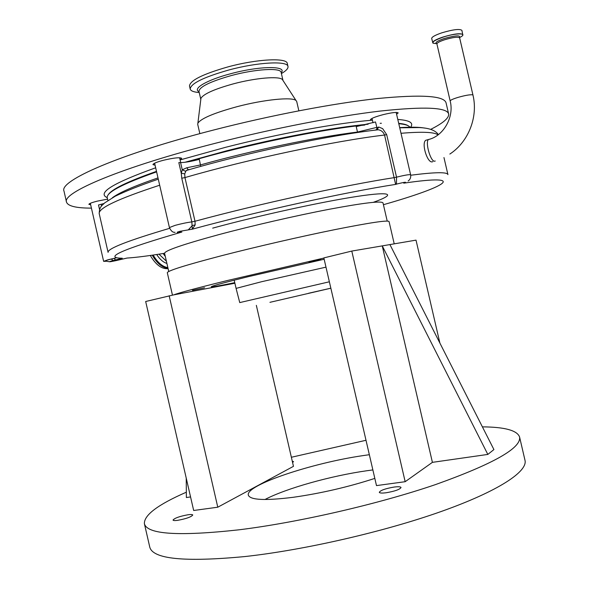 <?xml version="1.0" encoding="UTF-8"?>
<svg xmlns="http://www.w3.org/2000/svg" width="589" height="589" viewBox="0 0 589 589"><rect width="100%" height="100%" fill="white"/><g stroke="black" fill="none" stroke-linecap="round" stroke-linejoin="round"><path stroke-width="0.88" d="M432.782 161.695L432.054 161.894C427.275 162.704 421.319 143.606 425.656 140.322L427.342 139.843M432.922 43.063L431.678 38.484C431.752 37.019 435.116 35.141 441.787 32.837C453.015 29.502 459.722 28.677 461.901 30.363L462.814 35.06M382.636 128.63L386.671 134.609L396.537 177.149L396.478 183.12L395.624 184.401L384.565 135.036C383.38 132.054 381.304 130.294 378.329 129.764L377.093 129.661L378.756 127.018L382.636 128.63M189.525 169.566L186.19 170.53L184.703 173.858L184.946 177.591L195.003 221.25L195.158 224.924L192.331 229.18L191.83 221.898L181.765 178.202L181.265 173.232L182.251 169.794L186.794 167.784L200.584 164.898C251.959 150.46 316.087 137.119 357.486 132.054L356.227 126.62L375.487 121.952L377.019 127.82L376.481 129.617L377.549 129.521M378.756 127.018L377.019 127.82M184.703 173.858L181.265 173.232L178.82 162.586L180.595 162.601L182.251 169.794L185.483 171.259M186.794 167.784L188.289 169.75M99.541 209.448L98.51 204.957L103.936 203.551M105.895 261.28L103.635 261.339L107.934 259.793L116.269 257.835L108.855 259.675C105.733 260.537 104.606 261.008 105.483 261.089L109.333 261.722M120.215 258.196L119.287 258.416M179.306 232.257L181.876 232.051C122.402 249.265 102.538 257.989 122.284 258.225L111.49 260.971C107.956 262.12 109.429 262.009 115.9 260.64L116.173 260.574M122.284 258.225L119.427 258.424M383.417 204.707C445.645 186.978 470.118 173.468 403.745 183.164C407.448 181.743 405.431 181.957 397.693 183.797L395.624 184.401C346.17 192.021 255.987 211.804 192.331 229.18L179.947 231.308C177.127 232.118 176.428 232.493 177.849 232.441L178.29 232.383M188.605 229.533L192.382 225.477L195.158 224.924M180.595 162.601C185.491 162.461 191.727 161.371 199.31 159.339L200.731 166.392M107.875 200.518L107.257 197.838C106.035 192.537 122.483 183.878 156.6 171.863M188.671 161.732C245.098 145.027 321.219 129.293 364.827 125.037M398.782 123.719C405.328 124.279 409.06 125.509 409.988 127.408M372.447 120.289L370.422 119.781C370.879 118.507 375.164 116.784 383.262 114.612C392.031 112.521 397.008 111.954 398.193 112.904L396.588 114.281M155.069 165.192L152.963 164.611C153.169 163.521 156.659 162.071 163.44 160.267C173.836 157.837 179.917 157.189 181.684 158.316L180.05 159.722M90.64 204.722L88.88 204.361C89.027 203.625 91.781 202.564 97.126 201.173L107.551 199.126M430.721 129.359C443.193 123.094 449.171 117.962 448.641 113.964L446.072 102.898C444.283 95.735 421.437 94.284 377.527 98.547C333.794 103.274 270.918 115.23 213.1 130.147C118.647 154.37 58.812 180.992 63.995 191.108L66.513 202.093M448.641 113.964C446.977 107.338 424.242 106.366 380.428 111.041C336.775 116.143 273.937 128.284 216.082 143.09C121.584 167.143 61.536 192.861 66.535 202.182C67.993 206.143 76.29 208.123 91.42 208.131M298.859 110.798L296.709 101.507L296.017 100.52C292.291 96.765 263.968 99.556 237.072 106.675C214.197 112.926 201.129 118.426 197.882 123.175L197.713 124.367L199.848 133.637M282.992 80.479L282.33 79.463C278.928 75.937 255.442 77.917 233.34 83.859C214.506 89.094 203.713 93.887 200.959 98.245L200.812 99.416L198.979 91.45M281.144 72.484L281.13 72.41C280.857 67.558 255.692 68.942 231.418 75.525C210.199 81.554 199.384 86.841 198.964 91.376M281.395 73.581C286.144 70.805 288.345 68.434 287.984 66.476C287.682 60.615 257.724 62.132 228.723 70.025C203.47 77.24 190.63 83.586 190.203 89.057C190.755 90.956 193.766 92.112 199.229 92.532M287.984 66.476L287.285 63.472C286.968 57.531 256.995 58.974 228.002 66.881C202.749 74.118 189.916 80.502 189.503 86.046L190.203 89.057M172.459 295.118L167.305 272.722C167.504 270.785 185.69 265.094 221.854 255.641C255.884 246.865 301.067 236.461 334.95 229.607C369.774 222.679 387.812 219.984 389.042 221.523L394.218 243.846M169.168 295.744L217.783 507.203L193.671 510.486L145.667 301.494L173.667 294.89C178.85 292.858 196.814 288.05 227.575 280.474L323.884 258.07M192.47 290.362L204.53 287.771L192.47 290.362M308.842 261.914L320.777 259.351L308.842 261.914M234.753 282.654C219.793 285.761 211.944 287.137 211.223 286.784C211.694 286.004 224.004 282.639 248.16 276.697L324.156 259.248M173.667 294.89L234.893 283.243M329.369 281.792L239.745 302.591L236.079 288.389L261.634 281.711L325.982 267.148M217.783 507.203L293.462 466.341L256.34 305.345M292.578 462.49L293.55 461.621L292.299 461.283M188.208 514.727C179.733 516.273 174.675 518.055 173.026 520.058C173.24 520.61 174.742 520.705 177.517 520.359C186.065 518.799 191.153 517.024 192.765 515.022C192.537 514.469 191.02 514.366 188.208 514.727M394.166 487.051C385.464 488.546 380.501 490.298 379.287 492.308C379.662 493.118 381.915 493.273 386.053 492.772C394.836 491.263 399.828 489.503 401.028 487.501C400.616 486.683 398.326 486.529 394.166 487.051M369.347 454.708L363.472 455.547C312.501 462.851 245.355 485.108 248.322 495.128C250.134 500.083 265.16 500.797 293.403 497.271C321.16 493.302 348.298 487.007 374.825 478.393M186.234 478.099L186.367 497.528L190.556 496.932M487.825 454.421L382.254 245.885L351.788 251.069L323.847 257.908L376.489 485.601L405.166 481.699L432.407 462.35L487.825 454.421L493.913 449.569L389.925 244.582L416.018 240.135L439.902 343.107M366.012 440.277L291.371 457.263M186.33 492.205C158.102 504.537 144.114 515.007 144.379 523.606C146.904 534.37 178.349 536.446 238.722 529.842C298.181 522.546 378.3 504.125 435.492 484.592C493.449 463.867 521.479 448.001 519.579 436.986C517.157 430.404 504.758 427.025 482.391 426.863M372.866 469.926L366.984 470.721C331.217 475.765 286.298 488.296 264.947 499.516M144.401 523.724L149.731 546.96C152.573 559.086 184.283 562.289 244.862 556.561C304.52 550.038 384.661 531.624 441.684 511.326C498.854 490.976 527.818 471.443 525.005 460.326L519.579 436.986M389.925 244.582L382.254 245.885L432.407 462.35M351.788 251.069L405.166 481.699M163.094 253.52L165.281 256.392M168.093 268.621L167.968 268.643C161.695 269.188 155.805 264.792 150.291 255.471M472.967 95.087L459.648 37.873C458.014 36.651 452.985 37.291 444.548 39.78C439.527 41.488 436.979 42.879 436.913 43.954L450.165 100.962C450.298 100.159 452.897 98.981 457.955 97.413C464.817 95.455 469.647 94.586 472.43 94.785L472.967 95.087C478.327 117.211 468.277 142.052 449.849 154.053M429.808 139.137L428.387 139.541C425.096 142.545 430.611 161.769 434.594 161.195L435.242 161.011M436.942 43.66C434.498 42.82 436.861 41.127 444.032 38.579C455.606 35.355 460.76 35.038 459.494 37.63M436.795 43.63C430.08 43.358 432.098 41.223 442.825 37.225C456.423 32.616 469.087 32.955 459.611 37.527M433.261 43.291L432.657 42.688C432.731 41.252 436.11 39.389 442.773 37.107C454.009 33.779 460.708 32.94 462.888 34.582L462.608 35.436M438.025 134.896C434.572 132.069 422.232 131.531 400.999 133.291M410.717 175.227C435.021 172.106 447.426 171.907 447.927 174.631L443.959 157.558M399.688 127.629C411.144 126.937 419.449 127.084 424.61 128.078M154.612 163.205L169.418 227.56L175.08 225.373C181.427 223.665 187.007 222.509 191.83 221.898L195.003 221.25C258.623 204 344.602 185.263 394.431 177.598L396.537 177.149C404.776 175.154 409.473 174.359 410.629 174.771L396.161 112.418M386.671 134.609L384.565 135.036C334.346 140.955 248.278 159.177 184.946 177.591L181.765 178.202M357.619 132.503L357.486 132.054L376.746 127.393M375.848 129.904L375.186 130.14M159.678 185.218C118.19 198.773 98.039 208.278 99.224 213.719C99.283 206.238 102.405 205.406 104.746 202.852L115.164 196.24C126.26 190.888 140.631 185.196 158.286 179.166M101.558 206.017L101.161 204.295M108.096 252.372C107.308 248.683 127.828 240.665 169.647 228.318M112.381 197.749C119.236 192.581 134.439 185.962 157.992 177.907M368.103 124.227C333.978 127.298 278.037 137.664 226.912 150.732L184.902 162.292M156.49 171.362C127.334 181.589 111.218 189.452 108.133 194.937M155.665 167.791C112.919 183.091 96.773 193.045 107.22 197.661M371.666 120.237C337.07 123.027 278.774 133.674 225.521 147.324L180.094 159.936M410.452 127.401C414.074 122.961 409.856 120.311 397.796 119.464M408.125 125.729C406.469 124.573 403.325 123.786 398.694 123.351M381.392 123.263L380.148 123.322M281.203 72.741C287.719 65.637 259.734 65.806 230.792 73.699C207.004 79.913 192.095 88.703 199.038 91.693M115.9 260.64L127.062 258.056C136.103 257.481 148.605 255.891 164.567 253.277M112.978 260.596L111.402 259.027M115.621 259.955L114.06 258.38M212.688 228.134C258.284 215.677 322.242 201.688 357.28 196.402C392.62 191.035 395.874 194.326 373.323 202.329M387.209 221.066L383.005 202.911C381.62 200.724 363.737 202.837 329.347 209.257C295.906 215.655 251.444 225.874 217.996 234.856C182.435 244.575 164.625 250.737 164.581 253.336L168.748 271.492M308.452 293.293L330.841 288.176M330.856 288.212L269.939 302.326M166.385 261.185L158.993 254.168M166.901 263.438C163.249 262.296 159.84 259.329 156.681 254.529M168.012 268.26C162.314 267.752 157.057 263.393 152.234 255.192M167.858 267.597C162.535 266.795 157.631 262.613 153.14 255.059M450.165 100.962C454.428 116.983 443.465 136.206 428.387 139.541L425.656 140.322M373.028 122.792L372.012 118.404M377.431 129.573L378.329 129.764C328.64 135.345 247.093 152.625 186.19 170.53M375.664 129.926L374.994 130.162M189.82 169.477L188.922 169.61M188.105 169.72L186.183 170.538M180.713 162.601L179.593 157.734M169.418 227.56C170.987 231.043 172.879 232.626 175.088 232.302M90.316 203.308L103.635 261.339M99.224 213.719L108.082 252.335M399.732 127.813L419.051 127.563C429.02 127.953 435.462 130.309 438.378 134.631M200.959 98.245L197.882 123.175M281.13 72.41L282.985 80.443M282.33 79.463L296.017 100.52M408.17 181.007C410.209 179.49 411.034 177.407 410.629 174.771M236.079 288.382L234.186 280.173"/></g></svg>
